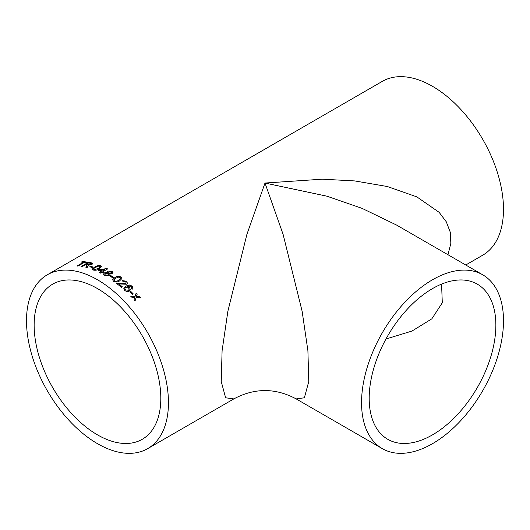 <?xml version="1.0" encoding="UTF-8"?>
<svg xmlns="http://www.w3.org/2000/svg" width="530" height="530" viewBox="0 0 530 530"><rect width="100%" height="100%" fill="white"/><g stroke="black" fill="none" stroke-linecap="round" stroke-linejoin="round"><path stroke-width="0.79" d="M108.06 271.082L111.969 271.161L112.936 272.427L112.181 273.48L109.65 273.659L109.988 274.46L109.127 275.573L104.543 275.467L103.482 274.149L104.443 272.857L107.709 272.539L107.418 271.916L108.06 271.082L111.969 271.287L112.936 272.493M47.289 274.792A100.375 57.956 60 0 1 97.474 279.76A100.375 57.956 60 0 1 163.048 368.211A100.375 57.956 60 0 1 147.665 448.645A100.375 57.956 60 0 1 47.289 390.696A100.375 57.956 60 0 1 47.289 274.792L382.335 81.355A100.375 57.956 60 0 1 432.526 86.324A100.375 57.956 60 0 1 498.094 174.774A100.375 57.956 60 0 1 482.711 255.208L465.757 265M147.665 448.645L233.829 398.904L225.621 397.785L221.235 381.527L222.09 350.774L227.88 311.223L246.9 234.366L265 183.042L322.32 179.186L354.742 180.929L387.324 186.514L416.832 196.869L439.132 212.325L446.293 221.805L450.275 232.219L450.844 243.297L447.989 254.744M130.691 291.334A100.375 57.956 60 0 1 133.262 293.892L132.414 294.382A100.375 57.956 60 0 0 129.843 291.825L130.658 291.434A100.23 57.869 60 0 1 133.176 293.938M131.347 288.353L131.771 287.618L131.288 286.604L130.3 286.028L127.008 286.684L129.691 287.671L130.413 289.85L129.38 290.99C127.803 291.798 126.226 291.586 124.649 290.367L123.722 288.088L125.696 286.107L129.545 285.014L132.195 286.167L133.004 288.267L132.334 289.148L131.347 288.353M116.713 283.663L125.716 283.57L126.206 282.887L125.736 283.464L116.732 283.557A100.375 57.956 60 0 1 121.436 287.386L122.377 286.843A100.375 57.956 60 0 0 118.866 283.947L118.846 284.053A100.23 57.869 60 0 1 122.291 286.896M126.206 282.887L125.617 281.695L122.933 281.364L122.099 280.582L126.484 281.225L127.485 283.239L126.663 284.239L118.866 283.947M121.006 277.011L121.913 278.555L119.614 280.893C117.773 282.232 115.752 282.371 113.559 281.311L112.638 279.747L114.937 277.515C116.792 276.163 118.813 275.991 121.006 277.011L121.907 278.608M112.638 279.76L114.93 277.634C116.785 276.276 118.806 276.11 120.992 277.124M110.757 275.534A100.375 57.956 60 0 1 113.486 277.296L112.638 277.786A100.375 57.956 60 0 0 109.909 276.024L110.757 275.653A100.23 57.869 60 0 1 113.387 277.356M102.191 272.089A100.375 57.956 60 0 1 103.131 272.572L104.072 272.029A100.375 57.956 60 0 0 103.131 271.546L107.656 268.935A100.375 57.956 60 0 0 106.994 268.611L99.004 269.604L98.063 270.148A100.375 57.956 60 0 1 101.25 271.625L99.461 272.659A100.375 57.956 60 0 1 100.402 273.122L102.191 272.089M100.726 265.742L101.641 266.583L99.335 268.842C97.493 270.115 95.473 270.512 93.287 270.042L92.379 269.021L94.691 267.041C96.546 265.755 98.56 265.318 100.726 265.742L101.647 266.65M92.372 269.233L94.711 267.166C96.566 265.881 98.58 265.45 100.746 265.875M90.584 266.279A100.375 57.956 60 0 1 93.247 267.107L92.399 267.597A100.375 57.956 60 0 0 89.736 266.769L90.61 266.411A100.23 57.869 60 0 1 93.114 267.186M81.289 266.57L88.43 262.29L81.083 266.53A100.375 57.956 60 0 1 82.064 266.709L85.356 264.801A100.375 57.956 60 0 1 86.364 265L86.821 265.119L85.913 267.564A100.375 57.956 60 0 1 87.059 267.869L88.179 265.623M88.43 262.29A100.375 57.956 60 0 1 91.458 262.887L92.75 263.536L91.842 264.616L87.993 265.285L88.212 265.755M84.416 262.35A100.375 57.956 60 0 1 86.609 262.628L87.457 262.138A100.375 57.956 60 0 0 82.157 261.635L81.309 262.125A100.375 57.956 60 0 1 83.455 262.257L76.956 266.014A100.375 57.956 60 0 1 77.917 266.1L84.416 262.35M134.686 297.741L134.792 297.376L131.732 297.171A100.375 57.956 60 0 0 130.685 296.084L135.117 296.363L136.144 293.077A100.375 57.956 60 0 1 137.191 294.163L136.475 296.456L139.522 296.681A100.375 57.956 60 0 1 140.549 297.82L136.15 297.476L135.097 300.821A100.375 57.956 60 0 0 134.07 299.688L134.686 297.741M97.474 288.585A89.57 51.715 60 0 1 155.992 367.515A89.57 51.715 60 0 1 142.259 439.291A89.57 51.715 60 0 1 52.689 387.576A89.57 51.715 60 0 1 52.695 284.146A89.57 51.715 60 0 1 97.474 288.585M482.711 274.792A100.375 57.956 120 0 0 432.526 279.76A100.375 57.956 120 0 0 366.952 368.211A100.375 57.956 120 0 0 382.335 448.645A100.375 57.956 120 0 0 482.711 390.696A100.375 57.956 120 0 0 482.711 274.792L396.546 225.045L362.05 208.356L327.01 196.213L265 183.042L283.099 234.366L302.12 311.223L307.91 350.774L308.765 381.527L304.379 397.785L296.171 398.904C275.388 387.801 254.612 387.801 233.829 398.904L233.829 398.904M432.526 288.585A89.57 51.715 120 0 0 374.008 367.515A89.57 51.715 120 0 0 387.741 439.291A89.57 51.715 120 0 0 477.311 387.576A89.57 51.715 120 0 0 477.305 284.146A89.57 51.715 120 0 0 432.526 288.585M385.973 339.001L412.015 331.038L431.824 318.841L442.298 302.796L441.569 284.113M135.051 300.907L136.15 297.476M136.111 293.176A100.23 57.869 60 0 1 137.151 294.256L136.435 296.542L139.522 296.681M139.483 296.767A100.23 57.869 60 0 1 140.417 297.807M130.645 296.177L135.117 296.363M81.574 262.138L82.157 261.635M82.203 261.774A100.23 57.869 60 0 1 87.278 262.244M77.201 266.034L83.455 262.257M85.939 267.696L86.582 266.444M86.615 266.583L86.847 265.258M88.464 262.43A100.23 57.869 60 0 1 91.485 263.019L92.757 263.609M90.855 264.503L91.326 263.761L90.643 263.383A100.375 57.956 60 0 0 88.563 262.953L86.238 264.45A100.23 57.869 60 0 1 88.112 264.828L90.855 264.503L91.332 263.834M88.112 264.828L90.822 264.371M86.204 264.311A100.375 57.956 60 0 1 88.079 264.695M89.908 266.815L90.61 266.411M93.684 269.16L94.154 269.677L98.421 268.577L100.355 266.769M94.154 269.677L98.408 268.452L100.355 266.703L98.408 266.153L95.619 267.365C93.929 268.12 93.432 268.849 94.135 269.551L93.691 269.227M103.959 272.095A100.23 57.869 60 0 0 103.138 271.671L103.131 271.546M98.196 270.207L106.994 268.611M107 268.736A100.23 57.869 60 0 1 107.537 269.002M99.58 272.718L101.25 271.625M100.163 270.121L100.17 270.247A100.23 57.869 60 0 1 102.197 271.208L104.841 269.551L100.163 270.121A100.375 57.956 60 0 1 102.191 271.082L104.841 269.551M109.65 273.659L109.988 274.52M103.482 274.215L104.45 272.976L107.709 272.539M107.424 271.976L108.06 271.208M104.748 274.215L105.397 275.103L108.199 275.116L108.835 274.215M108.531 272.274L109.074 272.983L111.214 273.049L111.658 272.38M109.074 272.983L111.214 272.923L111.664 272.314L111.134 271.658L108.995 271.605L108.524 272.208L109.074 272.857M105.397 275.103L108.199 274.997L108.842 274.156L108.193 273.334L105.404 273.354L104.741 274.156L105.397 274.977M110.008 276.084L110.757 275.653M113.937 279.973L114.394 280.933C116.004 281.516 117.428 281.311 118.667 280.304L120.615 278.475M114.394 280.933L114.407 280.82C116.024 281.41 117.448 281.198 118.68 280.191L120.628 278.422L120.144 277.495L118.674 277.091L115.878 278.164L113.937 279.913L114.407 280.82M122.172 280.648L126.465 281.331L127.472 283.285M131.314 288.452L131.745 287.717M127.008 286.684L129.665 287.77L130.4 289.897M123.709 288.141L125.676 286.213L129.519 285.12L132.162 286.266L132.99 288.307M124.848 288.446L125.398 289.917L128.426 290.255L129.161 289.42M125.398 289.917L128.459 290.162L129.174 289.38L128.598 287.936L125.61 287.485L124.861 288.393L125.431 289.817M129.89 291.871L130.658 291.434M382.335 448.645L296.171 398.904"/></g></svg>
